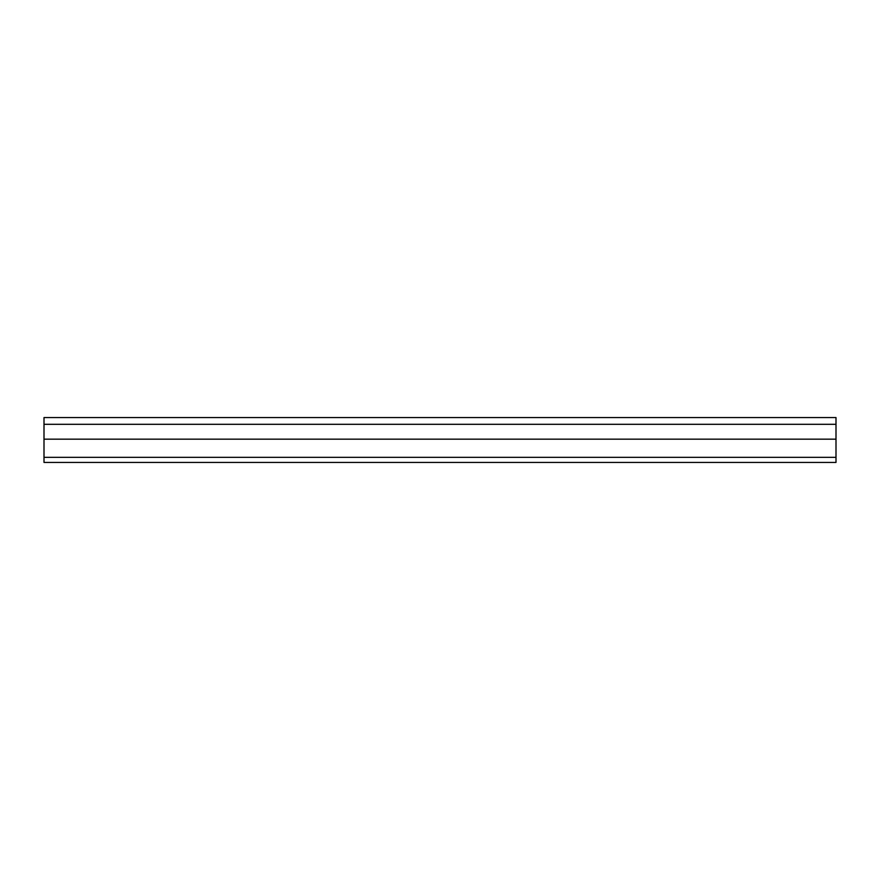 <?xml version="1.0" encoding="UTF-8"?>
<svg xmlns="http://www.w3.org/2000/svg" width="880" height="880" viewBox="0 0 880 880"><rect width="100%" height="100%" fill="white"/><g stroke="black" fill="none" stroke-linecap="round" stroke-linejoin="round"><path stroke-width="1.32" d="M44 417.56L836 417.56L836 462.44L44 462.44L44 417.56M44 439.164L836 439.164M836 424.314L44 424.314M836 457.336L44 457.336"/></g></svg>
